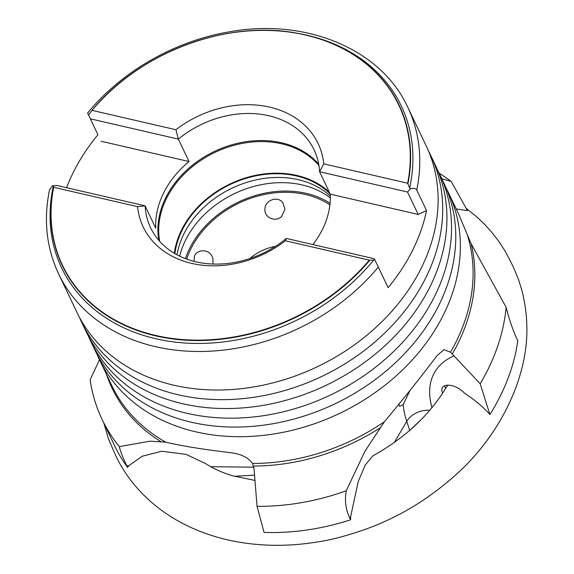<?xml version="1.0" encoding="UTF-8"?>
<svg xmlns="http://www.w3.org/2000/svg" width="574" height="574" viewBox="0 0 574 574"><rect width="100%" height="100%" fill="white"/><g stroke="black" fill="none" stroke-linecap="round" stroke-linejoin="round"><path stroke-width="0.86" d="M257.052 506.318L264.054 532.421A216.793 170.894 -25.5 0 0 350.592 519.786L349.788 518.1C345.735 509.647 344.543 500.542 346.237 490.777A216.793 170.894 154.5 0 1 257.052 506.318L254.024 468.671L252.524 463.462C248.485 457.787 241.532 454.242 231.674 452.814C203.562 449.499 181.578 445.955 165.714 442.167L149.979 441.169L119.32 446.629C120.217 450.884 122.714 457.256 126.811 465.736L127.615 467.423L128.763 465.758L126.811 465.736M409.506 430.565L421.122 419.666M234.336 476.305L254.54 475.107M119.32 446.629A216.793 170.894 154.5 0 1 102.021 419.3L114.513 445.517A216.793 170.894 -25.5 0 0 127.615 467.423M102.021 419.3A216.793 170.894 154.5 0 1 90.14 379.794L99.503 359.726M439.196 173.219A216.793 170.894 154.5 0 1 451.193 181.456L467.437 210.622L456.215 208.936M480.194 383.741L489.88 414.521A216.793 170.894 -25.5 0 0 517.791 340.669L516.987 338.983C512.984 330.509 509.368 319.948 506.132 307.298A216.793 170.894 154.5 0 1 480.194 383.741L450.49 352.185L443.917 349.645L437.194 355.485C420.455 377.57 402.84 399.676 384.372 421.804L364.956 451.25L346.237 490.777M444.764 385.742A14.343 7.548 -149.5 0 0 445.611 388.411L442.647 393.118A14.343 7.548 -149.5 0 1 442.425 387.651A14.343 7.548 -149.5 0 1 452.197 385.728A14.343 7.548 -149.5 0 1 464.653 393.355C474.447 399.64 482.856 406.701 489.88 414.521M447.053 385.219A11.616 6.113 -149.5 0 0 447.103 386.288L445.611 388.411M447.103 386.288L447.82 385.176M350.592 519.786L350.649 516.643L358.198 481.636L365.2 465.026L372.748 455.964C402.769 439.182 426.023 418.295 442.518 393.312L442.647 393.118M410.066 390.32L403.185 404.648L399.583 406.385L398.751 403.938M441.844 178.765L451.193 181.456M446.063 187.892A193.445 152.49 154.5 0 1 448.459 192.656L458.511 213.758L471.075 243.663L506.132 307.298M254.971 480.438L232.413 475.746C222.375 472.711 213.521 468.707 205.858 463.742L186.134 454.393L161.775 451.25L142.208 456.237L128.763 465.758M177.036 254.806A89.386 70.459 154.5 0 1 240.248 184.641A89.386 70.459 154.5 0 1 330.33 196.107M174.905 253.615A89.386 70.459 154.5 0 1 182.238 229.98A89.386 70.459 154.5 0 1 330.165 193.94M97.932 134.739L88.138 114.176C87.406 112.64 87.435 112.669 88.217 114.262L97.932 134.739A193.445 152.49 -25.5 0 0 66.591 187.72M91.818 110.56A186.528 147.037 154.5 0 1 298.365 33.464L299.693 33.715A188.143 148.307 154.5 0 1 409.628 188.057L407.655 183.221A186.256 146.822 -25.5 0 0 305.562 35.036A186.256 146.822 -25.5 0 0 92.034 110.366L89.192 114.097L88.217 114.262M410.525 188.652C413.553 187.942 415.626 188.394 416.738 190.023L426.539 210.586L418.195 214.432L407.511 192.017L410.525 188.652L409.628 188.057M175.924 129.731L178.363 139.123A90.549 71.384 154.5 0 1 314.093 149.836A90.549 71.384 154.5 0 1 319.582 171.719L323.765 163.855A96.891 76.378 -25.5 0 0 269.622 107.116A96.891 76.378 -25.5 0 0 175.924 129.731L92.034 110.366L91.661 110.753M448.459 192.656A193.445 152.49 154.5 0 1 443.372 314.983A193.445 152.49 154.5 0 1 267.204 434.92A193.445 152.49 154.5 0 1 99.18 359.044A193.445 152.49 154.5 0 1 96.992 354.18M437.237 169.366A193.445 152.49 154.5 0 1 439.634 174.13L443.874 183.027A193.445 152.49 154.5 0 1 438.787 305.361A193.445 152.49 154.5 0 1 262.619 425.298A193.445 152.49 154.5 0 1 94.595 349.415L90.355 340.518A193.445 152.49 154.5 0 1 88.166 335.654M439.634 174.13A193.445 152.49 154.5 0 1 434.547 296.457A193.445 152.49 154.5 0 1 258.379 416.394A193.445 152.49 154.5 0 1 90.355 340.518M428.412 150.84A193.445 152.49 154.5 0 1 430.809 155.604L435.049 164.501A193.445 152.49 154.5 0 1 429.962 286.835A193.445 152.49 154.5 0 1 253.794 406.765A193.445 152.49 154.5 0 1 85.763 330.889L81.53 321.985A193.445 152.49 154.5 0 1 79.341 317.128M430.809 155.604A193.445 152.49 154.5 0 1 425.721 277.931A193.445 152.49 154.5 0 1 249.554 397.868A193.445 152.49 154.5 0 1 81.53 321.985M416.738 190.023A193.445 152.49 154.5 0 0 407.863 107.438L426.224 145.975A193.445 152.49 154.5 0 1 421.137 268.302A193.445 152.49 154.5 0 1 244.969 388.239A193.445 152.49 154.5 0 1 76.938 312.364L58.584 273.827A193.445 152.49 154.5 0 0 203.461 351.439A193.445 152.49 154.5 0 0 378.316 267.089L374.255 258.731L286.318 238.432A90.549 71.384 154.5 0 1 150.589 227.72A90.549 71.384 154.5 0 1 145.1 205.836L137.566 206.662A96.891 76.378 -25.5 0 0 191.702 263.401A96.891 76.378 -25.5 0 0 285.407 240.786L286.318 238.432M378.316 267.089L388.11 287.66A193.445 152.49 -25.5 0 0 412.577 250.336A193.445 152.49 -25.5 0 0 426.539 210.586M90.427 118.832L178.363 139.123L189.04 161.545A90.549 71.384 -25.5 0 0 155.784 228.258L145.1 205.836L57.17 185.538L52.614 185.667L53.36 185.954L53.676 187.303A186.256 146.822 -25.5 0 0 155.769 335.481A186.256 146.822 -25.5 0 0 369.297 260.151L374.922 260.065M52.614 185.667L49.558 189.628C43.394 219.713 46.408 247.774 58.584 273.827M373.803 259.914A188.143 148.307 154.5 0 1 155.841 338.746A188.143 148.307 154.5 0 1 53.36 185.954M312.88 244.567A90.549 71.384 -25.5 0 0 322.387 229.514A90.549 71.384 -25.5 0 0 330.258 194.141L319.582 171.719L407.511 192.017M158.855 240.377A90.549 71.384 154.5 0 1 165.857 197.506A90.549 71.384 154.5 0 1 239.093 142.962A90.549 71.384 154.5 0 1 318.714 164.229M159.723 241.367A90.053 70.989 154.5 0 1 166.596 198.245A90.053 70.989 154.5 0 1 239.731 143.938A90.053 70.989 154.5 0 1 318.936 165.527M179.676 256.148A91.051 71.779 154.5 0 1 242.651 190.109A91.051 71.779 154.5 0 1 330.344 197.937M185.416 258.623A91.051 71.779 154.5 0 1 330.072 203.318M186.672 259.089A89.573 70.609 154.5 0 1 329.906 204.889M249.898 258.515A43.359 34.182 154.5 0 1 275.427 246.346M194.012 261.349L194.378 256.413C196.416 249.59 207.867 248.642 211.741 255.688L212.925 258.329L212.968 263.753M282.652 202.421L284.962 209.158L281.741 216.254C276.058 222.633 264.155 218.005 264.93 209.13C264.994 200.218 277.314 195.698 282.652 202.421M189.04 161.545L101.11 141.247M53.676 187.303L137.566 206.662M418.195 214.432L330.258 194.141M407.655 183.221L323.765 163.855M285.407 240.786L369.297 260.151M329.361 192.254A90.053 70.989 -25.5 0 0 181.649 229.851A90.053 70.989 -25.5 0 0 174.317 253.263M431.957 407.626A126.739 66.692 30.5 0 1 454.206 355.744M350.649 516.643L349.788 518.1M429.747 410.267A20.011 14.601 -18.2 0 0 406.736 421.359A146.75 77.217 30.5 0 1 403.185 404.648M409.657 430.256L406.736 421.359L394.288 442.504M253.837 467.193L210.787 466.698M384.372 421.804A193.445 152.49 154.5 0 1 252.524 463.462M379.844 428.068A194.335 153.193 154.5 0 1 253.615 466.059M160.928 441.657A194.335 153.193 154.5 0 1 106.499 374.406M165.714 442.167A193.445 152.49 154.5 0 1 111.923 385.8L99.18 359.044M471.075 243.663A194.335 153.193 154.5 0 1 452.298 353.964M91.732 110.653C139.554 52.177 227.613 19.265 298.365 33.464A186.528 147.037 154.5 0 1 407.935 183.752M467.867 236.71A193.445 152.49 154.5 0 1 456.122 341.745A193.445 152.49 154.5 0 1 450.49 352.185M369.85 260.144A186.528 147.037 154.5 0 1 155.748 335.89A186.528 147.037 154.5 0 1 53.569 187.138M364.956 451.25L365.437 450.425M407.863 107.438C380.985 48.467 304.363 17.184 226.924 32.266C173.283 41.802 121.035 72.073 87.607 113.035M466.095 208.204L477.094 217.151L484.786 224.534L492.119 232.685L498.985 241.618L505.292 251.34L513.077 266.408L518.48 279.445L521.744 289.884C522.993 293.709 526.609 310.95 526.753 323.836C529.264 374.757 501.159 434.31 456.165 474.504C433.449 494.824 409.477 510.544 384.264 521.666C370.503 528.302 338.918 538.921 318.9 541.698C274.881 549.246 239.028 543.721 214.92 536.503C179.906 525.827 152.088 507.394 131.475 481.191C125.297 473.22 120.045 464.718 115.733 455.699L108.515 438.995L103.872 423.181"/></g></svg>
